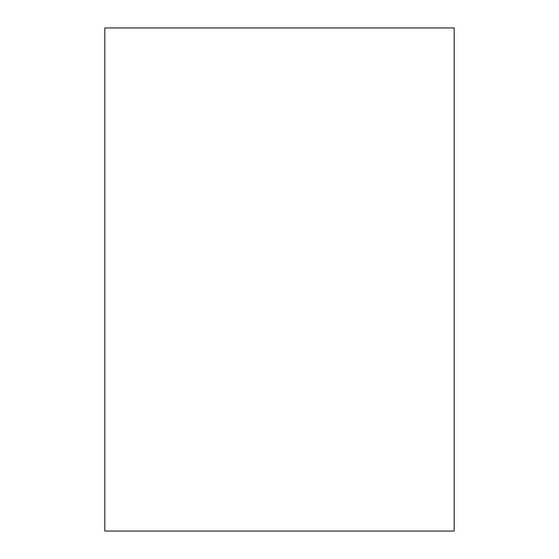 <?xml version="1.0" encoding="UTF-8"?>
<svg xmlns="http://www.w3.org/2000/svg" width="559" height="559" viewBox="0 0 559 559"><rect width="100%" height="100%" fill="white"/><g stroke="black" fill="none" stroke-linecap="round" stroke-linejoin="round"><path stroke-width="0.84" d="M104.812 27.95L104.812 531.05L454.188 531.05L454.188 27.95L104.812 27.95"/></g></svg>
